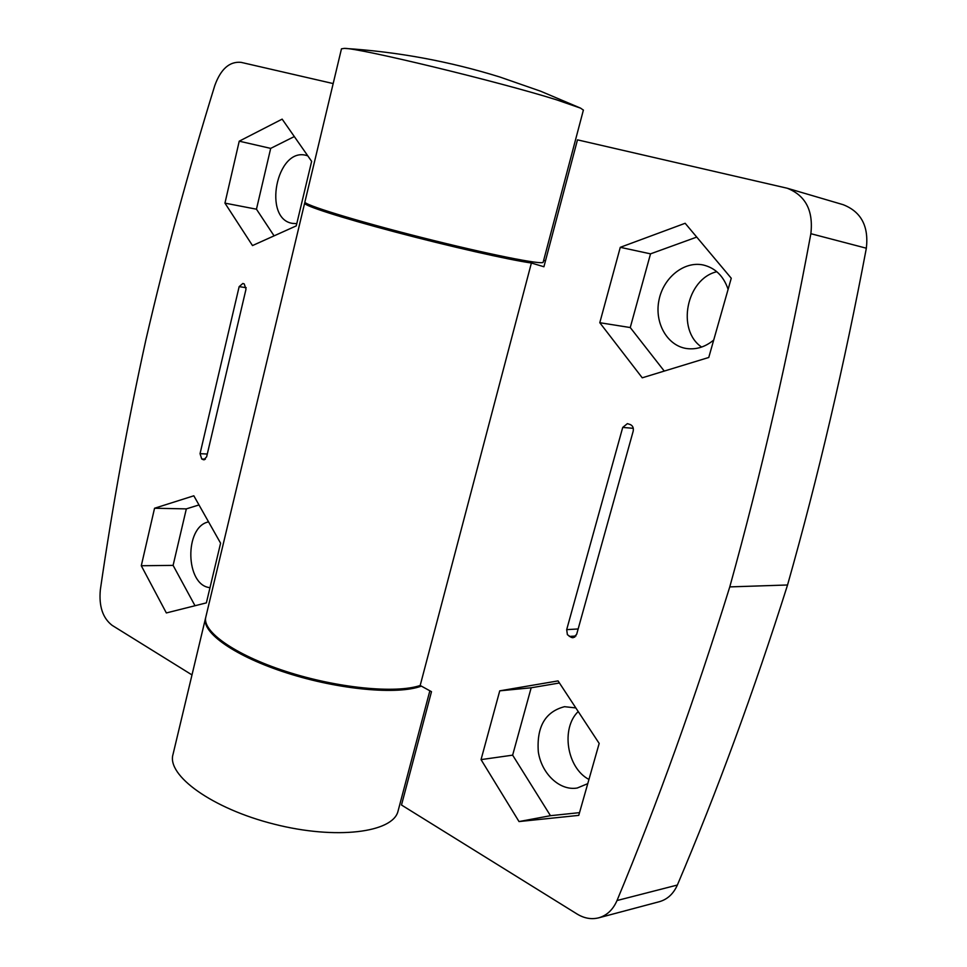 <?xml version="1.0" encoding="UTF-8"?>
<svg xmlns="http://www.w3.org/2000/svg" width="967" height="967" viewBox="0 0 967 967"><rect width="100%" height="100%" fill="white"/><g stroke="black" fill="none" stroke-linecap="round" stroke-linejoin="round"><path stroke-width="1.45" d="M728.115 289.338C723.57 276.091 715.326 267.98 703.384 265.018C684.128 260.739 663.241 277.71 658.938 300.314C654.321 322.869 667.206 345.751 686.63 348.543C696.264 349.812 705.294 346.984 713.719 340.046M696.736 237.096L650.525 253.85L630.254 327.547L664.256 371.074M566.686 629.638L567.387 634.666L571.279 637.398L573.044 637.749L576.634 634.412L633.167 431.258C633.772 428.055 632.853 425.843 630.399 424.61L627.378 423.631L622.724 427.426L566.686 629.638L578.145 628.961M481.046 759.615L519.013 821.563L578.75 815.374L599.177 743.43L558.068 680.901L499.746 690.837L481.046 759.615L512.643 755.154L550.465 815.689L579.523 812.643M599.794 322.712L642.245 377.807L708.763 357.476L731.257 278.242L685.156 223.28L620.282 247.322L599.794 322.712L630.254 327.547M420.186 685.482L431.487 691.683L401.498 805.015L577.057 914.008C584.213 918.36 591.417 919.629 598.658 917.84C606.901 915.471 613.018 909.705 617.019 900.531C657.5 803.226 695.08 698.67 729.771 586.896C761.21 473.576 788.25 355.844 810.866 233.7C813.477 210.601 805.571 195.443 787.15 188.214L577.48 139.852L543.913 266.759L531.391 263.012L420.186 685.482C395.648 693.81 337.012 688.045 285.833 671.376C234.546 654.768 201.487 631.088 205.874 616.789L304.617 203.227M598.658 917.84L659.337 901.703C667.448 899.383 673.455 893.822 677.371 885.035C717.018 791.719 753.752 691.707 787.549 584.987C818.167 476.816 844.433 364.559 866.347 248.217C868.874 226.205 861.126 211.688 843.103 204.666L787.15 188.214M650.525 253.85L620.282 247.322M787.549 584.987L729.771 586.896M578.218 711.543C560.691 728.308 566.807 767.979 588.951 779.438M716.813 271.715C686.389 278.883 676.247 329.952 701.619 347.068M545.461 260.872L543.659 260.341M305.427 202.732L304.641 203.118C303.058 205.391 340.626 217.563 395.068 231.971C449.401 246.367 508.896 259.845 531.391 263.012M242.874 283.452L244.24 283.947L246.005 289.169L206.636 456.823L203.783 459.808L201.728 458.987L200.048 453.668L239.151 286.643L242.874 283.452M398.186 810.576L398.017 811.216C392.977 832.635 336.069 839.96 274.132 824.15C212.124 808.605 166.409 775.304 173.045 754.284L205.463 618.493M208.57 521.89C184.093 526.616 185.277 585.639 209.996 587.634M198.997 504.943L186.329 508.884L173.105 565.381L195.008 605.729M186.329 508.884L154.551 508.243L193.823 495.793L220.597 543.188L206.37 602.876L166.348 612.945L141.291 565.743L154.551 508.243M173.105 565.381L141.291 565.743M307.796 155.844L306.116 155.349C276.465 147.189 262.408 219.267 292.626 223.401L296.796 223.631M294.319 136.565L270.687 148.386L256.46 209.198L274.084 235.863M282.146 119.134L311.64 161.356L296.253 225.879L252.496 245.57L224.948 203.13L239.236 141.182L282.146 119.134M256.46 209.198L224.948 203.13M270.687 148.386L239.236 141.182M191.998 674.93L112.124 625.347C102.707 618.046 98.791 606.164 100.35 589.725C112.353 506.817 127.535 423.498 145.908 339.755C165.188 256.4 188.166 171.618 214.831 85.41C220.839 68.935 229.602 61.247 241.085 62.359L333.18 83.573M583.379 110.117L580.599 108.147L556.363 99.758C498.682 81.615 358.938 47.879 344.397 48.386L341.472 48.821L304.919 201.91C302.562 204.4 355.687 220.814 421.624 237.483C487.549 254.176 543.067 265.248 543.176 262.202L543.2 262.117M421.334 686.111C397.824 695.031 339.006 689.725 287.054 673.032C235.005 656.424 201.148 632.37 205.608 617.901L205.681 617.647M575.836 707.929L564.523 706.684C545.291 711.688 536.552 726.713 538.305 751.77C541.496 773.721 559.784 791.115 577.263 788.008L587.755 783.657M559.446 682.992L531.173 687.779L512.643 755.154M531.173 687.779L499.746 690.837M550.465 815.689L519.013 821.563M866.347 248.217L810.866 233.7M204.545 459.688L203.034 459.615M205.379 459.156L201.728 458.987M207.289 454.031L200.048 453.668M246.186 287.683L239.151 286.643M633.288 428.321L622.724 427.426M574.736 637.168L571.279 637.398M575.897 636.02L569.297 636.443M677.371 885.035L617.019 900.531M580.599 108.147L540.698 91.236L499.794 76.997C449.172 61.272 397.377 51.734 344.397 48.386M398.017 811.216L429.856 690.789M543.176 262.202L583.403 110.033"/></g></svg>
